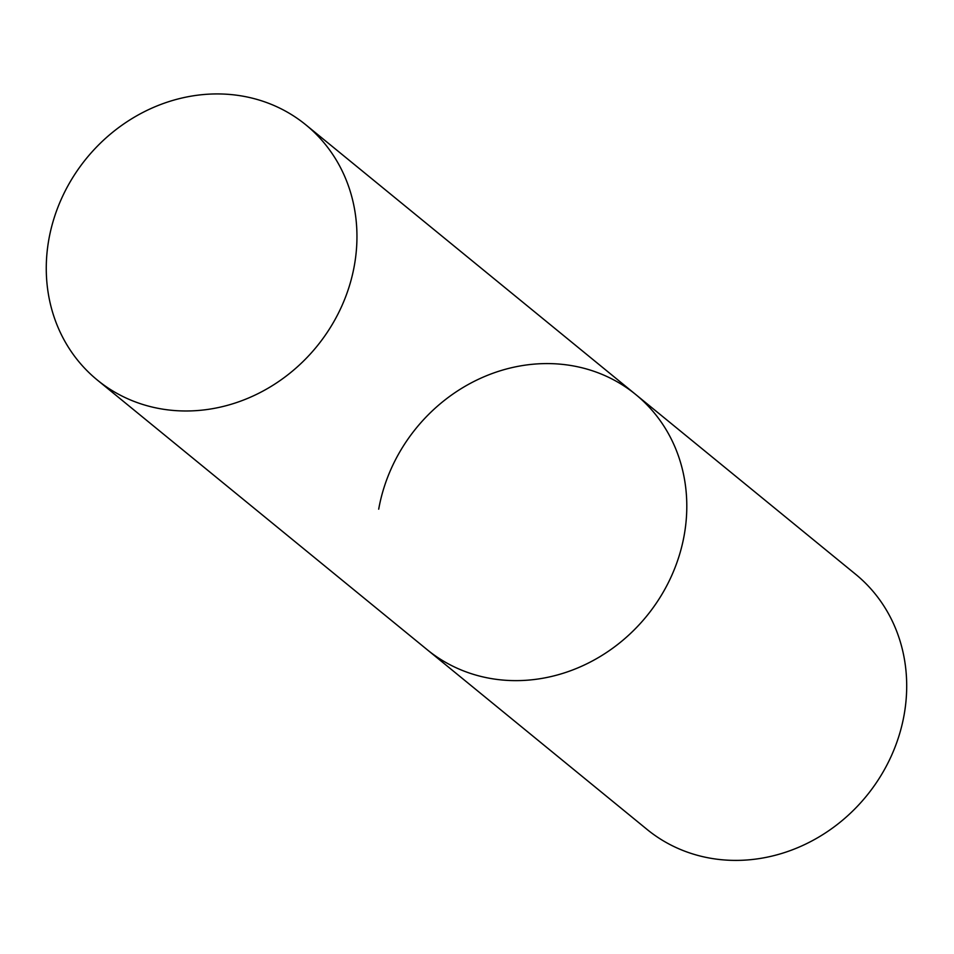 <?xml version="1.0" encoding="UTF-8"?>
<svg xmlns="http://www.w3.org/2000/svg" width="954" height="954" viewBox="0 0 954 954"><rect width="100%" height="100%" fill="white"/><g stroke="black" fill="none" stroke-linecap="round" stroke-linejoin="round"><path stroke-width="1.43" d="M378.702 509.174A164.78 148.693 129.3 0 1 481.675 377.796A164.78 148.693 129.3 0 1 635.758 394.539A164.78 148.693 129.3 0 1 684.233 535.039A164.78 148.693 129.3 0 1 581.248 666.417A164.78 148.693 129.3 0 1 427.177 649.686A164.78 148.693 -50.7 0 0 503.318 680.107A164.78 148.693 -50.7 0 0 670.71 577.754A164.78 148.693 -50.7 0 0 635.758 394.539L855.655 574.296A164.78 148.693 129.3 0 1 904.13 714.808A164.78 148.693 129.3 0 1 801.157 846.186A164.78 148.693 129.3 0 1 647.074 829.443L97.32 380.038A164.78 148.693 -50.7 0 0 173.461 410.458A164.78 148.693 -50.7 0 0 340.864 308.106A164.78 148.693 -50.7 0 0 305.9 124.891A164.78 148.693 -50.7 0 0 229.759 94.458A164.78 148.693 -50.7 0 0 62.356 196.822A164.78 148.693 -50.7 0 0 97.32 380.038M635.758 394.539L305.9 124.891"/></g></svg>
